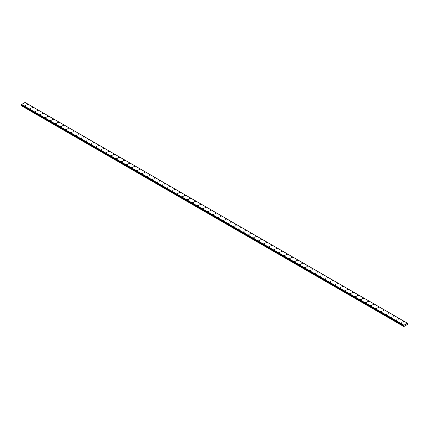 <?xml version="1.0" encoding="UTF-8"?>
<svg xmlns="http://www.w3.org/2000/svg" width="429" height="429" viewBox="0 0 429 429"><rect width="100%" height="100%" fill="white"/><g stroke="black" fill="none" stroke-linecap="round" stroke-linejoin="round"><path stroke-width="0.64" d="M26.963 104.574A0.542 0.311 180 0 1 28.041 104.574A0.542 0.311 180 0 1 26.963 104.574A0.542 0.311 180 0 1 28.041 104.574M32.046 107.507A0.542 0.311 180 0 1 33.124 107.507A0.542 0.311 180 0 1 32.046 107.507A0.542 0.311 180 0 1 33.124 107.507M37.13 110.441A0.542 0.311 180 0 1 38.208 110.446A0.542 0.311 180 0 1 37.13 110.441A0.542 0.311 180 0 1 38.208 110.441M42.214 113.379A0.542 0.311 180 0 1 43.291 113.379A0.542 0.311 180 0 1 42.214 113.379A0.542 0.311 180 0 1 43.291 113.379M47.297 116.313A0.542 0.311 180 0 1 48.375 116.313A0.542 0.311 180 0 1 47.297 116.313A0.542 0.311 180 0 1 48.375 116.313M52.381 119.251A0.542 0.311 180 0 1 53.459 119.251A0.542 0.311 180 0 1 52.381 119.251A0.542 0.311 180 0 1 53.459 119.251M57.465 122.185A0.542 0.311 180 0 1 58.548 122.185A0.542 0.311 180 0 1 57.465 122.185A0.542 0.311 180 0 1 58.548 122.185M62.554 125.123A0.542 0.311 180 0 1 63.631 125.123M63.471 124.898A0.542 0.311 180 0 1 62.709 125.338A0.542 0.311 180 0 1 63.471 124.898M67.637 128.056A0.542 0.311 180 0 1 68.715 128.056A0.542 0.311 180 0 1 67.637 128.056A0.542 0.311 180 0 1 68.715 128.056M72.721 130.99A0.542 0.311 180 0 1 73.799 130.99A0.542 0.311 180 0 1 72.721 130.99A0.542 0.311 180 0 1 73.799 130.99M77.805 133.923A0.542 0.311 180 0 1 78.882 133.928A0.542 0.311 180 0 1 77.805 133.923A0.542 0.311 180 0 1 78.882 133.923M82.888 136.862A0.542 0.311 180 0 1 83.966 136.862A0.542 0.311 180 0 1 82.888 136.862A0.542 0.311 180 0 1 83.966 136.862M87.972 139.795A0.542 0.311 180 0 1 89.05 139.795A0.542 0.311 180 0 1 87.972 139.795A0.542 0.311 180 0 1 89.05 139.795M93.055 142.734A0.542 0.311 180 0 1 94.133 142.734A0.542 0.311 180 0 1 93.055 142.734A0.542 0.311 180 0 1 94.133 142.734M98.139 145.667A0.542 0.311 180 0 1 99.217 145.667A0.542 0.311 180 0 1 98.139 145.667A0.542 0.311 180 0 1 99.217 145.667M103.223 148.6A0.542 0.311 180 0 1 104.306 148.606A0.542 0.311 180 0 1 103.223 148.6A0.542 0.311 180 0 1 104.306 148.6M108.312 151.539A0.542 0.311 180 0 1 109.39 151.539A0.542 0.311 180 0 1 108.312 151.539A0.542 0.311 180 0 1 109.39 151.539M113.395 154.472A0.542 0.311 180 0 1 114.473 154.472A0.542 0.311 180 0 1 113.395 154.472A0.542 0.311 180 0 1 114.473 154.472M118.479 157.411A0.542 0.311 180 0 1 119.557 157.411A0.542 0.311 180 0 1 118.479 157.411A0.542 0.311 180 0 1 119.557 157.411M123.563 160.344A0.542 0.311 180 0 1 124.641 160.344A0.542 0.311 180 0 1 123.563 160.344A0.542 0.311 180 0 1 124.641 160.344M129.569 163.063A0.542 0.311 180 0 1 128.802 163.497A0.542 0.311 180 0 1 129.569 163.063M128.646 163.277A0.542 0.311 180 0 1 129.724 163.277M133.73 166.216A0.542 0.311 180 0 1 134.808 166.216A0.542 0.311 180 0 1 133.73 166.216A0.542 0.311 180 0 1 134.808 166.216M138.814 169.149A0.542 0.311 180 0 1 139.892 169.149A0.542 0.311 180 0 1 138.814 169.149A0.542 0.311 180 0 1 139.892 169.149M143.897 172.088A0.542 0.311 180 0 1 144.981 172.088A0.542 0.311 180 0 1 143.897 172.088A0.542 0.311 180 0 1 144.981 172.088M148.986 175.021A0.542 0.311 180 0 1 150.064 175.021A0.542 0.311 180 0 1 148.986 175.021A0.542 0.311 180 0 1 150.064 175.021M154.07 177.955A0.542 0.311 180 0 1 155.148 177.96A0.542 0.311 180 0 1 154.07 177.955A0.542 0.311 180 0 1 155.148 177.955M159.154 180.893A0.542 0.311 180 0 1 160.232 180.893A0.542 0.311 180 0 1 159.154 180.893A0.542 0.311 180 0 1 160.232 180.893M164.237 183.827A0.542 0.311 180 0 1 165.315 183.827A0.542 0.311 180 0 1 164.237 183.827A0.542 0.311 180 0 1 165.315 183.827M169.321 186.765A0.542 0.311 180 0 1 170.399 186.765M170.243 186.54A0.542 0.311 180 0 1 169.476 186.985A0.542 0.311 180 0 1 170.243 186.54M174.405 189.698A0.542 0.311 180 0 1 175.482 189.698A0.542 0.311 180 0 1 174.405 189.698A0.542 0.311 180 0 1 175.482 189.698M179.488 192.632A0.542 0.311 180 0 1 180.566 192.632A0.542 0.311 180 0 1 179.488 192.632A0.542 0.311 180 0 1 180.566 192.632M184.572 195.57A0.542 0.311 180 0 1 185.65 195.57A0.542 0.311 180 0 1 184.572 195.57A0.542 0.311 180 0 1 185.65 195.57M189.656 198.504A0.542 0.311 180 0 1 190.739 198.504A0.542 0.311 180 0 1 189.656 198.504A0.542 0.311 180 0 1 190.739 198.504M194.745 201.437A0.542 0.311 180 0 1 195.822 201.442A0.542 0.311 180 0 1 194.745 201.437A0.542 0.311 180 0 1 195.822 201.437M199.828 204.376A0.542 0.311 180 0 1 200.906 204.376A0.542 0.311 180 0 1 199.828 204.376A0.542 0.311 180 0 1 200.906 204.376M204.912 207.309A0.542 0.311 180 0 1 205.99 207.309A0.542 0.311 180 0 1 204.912 207.309A0.542 0.311 180 0 1 205.99 207.309M209.996 210.248A0.542 0.311 180 0 1 211.073 210.248A0.542 0.311 180 0 1 209.996 210.248A0.542 0.311 180 0 1 211.073 210.248M215.079 213.181A0.542 0.311 180 0 1 216.157 213.181A0.542 0.311 180 0 1 215.079 213.181A0.542 0.311 180 0 1 216.157 213.181M220.163 216.114A0.542 0.311 180 0 1 221.241 216.119A0.542 0.311 180 0 1 220.163 216.114A0.542 0.311 180 0 1 221.241 216.114M225.246 219.053A0.542 0.311 180 0 1 226.324 219.053A0.542 0.311 180 0 1 225.246 219.053A0.542 0.311 180 0 1 226.324 219.053M230.33 221.986A0.542 0.311 180 0 1 231.408 221.986A0.542 0.311 180 0 1 230.33 221.986A0.542 0.311 180 0 1 231.408 221.986M235.414 224.925A0.542 0.311 180 0 1 236.497 224.925A0.542 0.311 180 0 1 235.414 224.925A0.542 0.311 180 0 1 236.497 224.925M240.503 227.858A0.542 0.311 180 0 1 241.581 227.858A0.542 0.311 180 0 1 240.503 227.858A0.542 0.311 180 0 1 241.581 227.858M246.503 230.577A0.542 0.311 180 0 1 245.742 231.011A0.542 0.311 180 0 1 246.503 230.577M245.586 230.791A0.542 0.311 180 0 1 246.664 230.791M250.67 233.73A0.542 0.311 180 0 1 251.748 233.73A0.542 0.311 180 0 1 250.67 233.73A0.542 0.311 180 0 1 251.748 233.73M255.754 236.663A0.542 0.311 180 0 1 256.832 236.663A0.542 0.311 180 0 1 255.754 236.663A0.542 0.311 180 0 1 256.832 236.663M260.837 239.602A0.542 0.311 180 0 1 261.915 239.602A0.542 0.311 180 0 1 260.837 239.602A0.542 0.311 180 0 1 261.915 239.602M265.921 242.535A0.542 0.311 180 0 1 266.999 242.535A0.542 0.311 180 0 1 265.921 242.535A0.542 0.311 180 0 1 266.999 242.535M271.005 245.468A0.542 0.311 180 0 1 272.083 245.474A0.542 0.311 180 0 1 271.005 245.468A0.542 0.311 180 0 1 272.083 245.468M276.088 248.407A0.542 0.311 180 0 1 277.172 248.407A0.542 0.311 180 0 1 276.088 248.407A0.542 0.311 180 0 1 277.172 248.407M281.177 251.34A0.542 0.311 180 0 1 282.255 251.34A0.542 0.311 180 0 1 281.177 251.34A0.542 0.311 180 0 1 282.255 251.34M286.261 254.279A0.542 0.311 180 0 1 287.339 254.279M287.178 254.054A0.542 0.311 180 0 1 286.416 254.499A0.542 0.311 180 0 1 287.178 254.054M291.345 257.212A0.542 0.311 180 0 1 292.422 257.212A0.542 0.311 180 0 1 291.345 257.212A0.542 0.311 180 0 1 292.422 257.212M296.428 260.146A0.542 0.311 180 0 1 297.506 260.146A0.542 0.311 180 0 1 296.428 260.146A0.542 0.311 180 0 1 297.506 260.146M301.512 263.084A0.542 0.311 180 0 1 302.59 263.084A0.542 0.311 180 0 1 301.512 263.084A0.542 0.311 180 0 1 302.59 263.084M306.596 266.018A0.542 0.311 180 0 1 307.673 266.018A0.542 0.311 180 0 1 306.596 266.018A0.542 0.311 180 0 1 307.673 266.018M311.679 268.951A0.542 0.311 180 0 1 312.757 268.956A0.542 0.311 180 0 1 311.679 268.951A0.542 0.311 180 0 1 312.757 268.951M316.763 271.889A0.542 0.311 180 0 1 317.841 271.889A0.542 0.311 180 0 1 316.763 271.889A0.542 0.311 180 0 1 317.841 271.889M321.847 274.823A0.542 0.311 180 0 1 322.93 274.823A0.542 0.311 180 0 1 321.847 274.823A0.542 0.311 180 0 1 322.93 274.823M326.936 277.761A0.542 0.311 180 0 1 328.013 277.761A0.542 0.311 180 0 1 326.936 277.761A0.542 0.311 180 0 1 328.013 277.761M332.019 280.695A0.542 0.311 180 0 1 333.097 280.695A0.542 0.311 180 0 1 332.019 280.695A0.542 0.311 180 0 1 333.097 280.695M337.103 283.628A0.542 0.311 180 0 1 338.181 283.633A0.542 0.311 180 0 1 337.103 283.628A0.542 0.311 180 0 1 338.181 283.628M342.186 286.567A0.542 0.311 180 0 1 343.264 286.567A0.542 0.311 180 0 1 342.186 286.567A0.542 0.311 180 0 1 343.264 286.567M347.27 289.5A0.542 0.311 180 0 1 348.348 289.5A0.542 0.311 180 0 1 347.27 289.5A0.542 0.311 180 0 1 348.348 289.5M353.276 292.219A0.542 0.311 180 0 1 352.515 292.658A0.542 0.311 180 0 1 353.276 292.219M352.354 292.439A0.542 0.311 180 0 1 353.432 292.439M357.437 295.372A0.542 0.311 180 0 1 358.515 295.372A0.542 0.311 180 0 1 357.437 295.372A0.542 0.311 180 0 1 358.515 295.372M362.521 298.305A0.542 0.311 180 0 1 363.604 298.311A0.542 0.311 180 0 1 362.521 298.305A0.542 0.311 180 0 1 363.604 298.305M367.61 301.244A0.542 0.311 180 0 1 368.688 301.244A0.542 0.311 180 0 1 367.61 301.244A0.542 0.311 180 0 1 368.688 301.244M372.694 304.177A0.542 0.311 180 0 1 373.772 304.177A0.542 0.311 180 0 1 372.694 304.177A0.542 0.311 180 0 1 373.772 304.177M377.777 307.11A0.542 0.311 180 0 1 378.855 307.116A0.542 0.311 180 0 1 377.777 307.11A0.542 0.311 180 0 1 378.855 307.11M382.861 310.049A0.542 0.311 180 0 1 383.939 310.049A0.542 0.311 180 0 1 382.861 310.049A0.542 0.311 180 0 1 383.939 310.049M387.945 312.982A0.542 0.311 180 0 1 389.023 312.982A0.542 0.311 180 0 1 387.945 312.982A0.542 0.311 180 0 1 389.023 312.982M393.028 315.921A0.542 0.311 180 0 1 394.106 315.921A0.542 0.311 180 0 1 393.028 315.921A0.542 0.311 180 0 1 394.106 315.921M398.112 318.854A0.542 0.311 180 0 1 399.19 318.854A0.542 0.311 180 0 1 398.112 318.854A0.542 0.311 180 0 1 399.19 318.854M403.196 321.793A0.542 0.311 180 0 1 404.274 321.793M404.118 321.568A0.542 0.311 180 0 1 403.357 322.013A0.542 0.311 180 0 1 404.118 321.568M24.726 105.861A0.542 0.311 180 0 1 25.804 105.866A0.542 0.311 180 0 1 24.726 105.861A0.542 0.311 180 0 1 25.804 105.861M29.81 108.8A0.542 0.311 180 0 1 30.888 108.8A0.542 0.311 180 0 1 29.81 108.8A0.542 0.311 180 0 1 30.888 108.8M34.894 111.733A0.542 0.311 180 0 1 35.972 111.733A0.542 0.311 180 0 1 34.894 111.733A0.542 0.311 180 0 1 35.972 111.733M39.977 114.672A0.542 0.311 180 0 1 41.055 114.672A0.542 0.311 180 0 1 39.977 114.672A0.542 0.311 180 0 1 41.055 114.672M45.061 117.605A0.542 0.311 180 0 1 46.139 117.605A0.542 0.311 180 0 1 45.061 117.605A0.542 0.311 180 0 1 46.139 117.605M51.067 120.324A0.542 0.311 180 0 1 50.306 120.758A0.542 0.311 180 0 1 51.067 120.324M50.145 120.538A0.542 0.311 180 0 1 51.223 120.538M55.228 123.477A0.542 0.311 180 0 1 56.306 123.477A0.542 0.311 180 0 1 55.228 123.477A0.542 0.311 180 0 1 56.306 123.477M60.312 126.41A0.542 0.311 180 0 1 61.39 126.41A0.542 0.311 180 0 1 60.312 126.41A0.542 0.311 180 0 1 61.39 126.41M65.396 129.349A0.542 0.311 180 0 1 66.479 129.349A0.542 0.311 180 0 1 65.396 129.349A0.542 0.311 180 0 1 66.479 129.349M70.485 132.282A0.542 0.311 180 0 1 71.563 132.282A0.542 0.311 180 0 1 70.485 132.282A0.542 0.311 180 0 1 71.563 132.282M75.568 135.215A0.542 0.311 180 0 1 76.646 135.221A0.542 0.311 180 0 1 75.568 135.215A0.542 0.311 180 0 1 76.646 135.215M80.652 138.154A0.542 0.311 180 0 1 81.73 138.154A0.542 0.311 180 0 1 80.652 138.154A0.542 0.311 180 0 1 81.73 138.154M85.736 141.087A0.542 0.311 180 0 1 86.814 141.087A0.542 0.311 180 0 1 85.736 141.087A0.542 0.311 180 0 1 86.814 141.087M90.819 144.026A0.542 0.311 180 0 1 91.897 144.026M91.742 143.801A0.542 0.311 180 0 1 90.975 144.246A0.542 0.311 180 0 1 91.742 143.801M95.903 146.959A0.542 0.311 180 0 1 96.981 146.959A0.542 0.311 180 0 1 95.903 146.959A0.542 0.311 180 0 1 96.981 146.959M100.987 149.893A0.542 0.311 180 0 1 102.064 149.893A0.542 0.311 180 0 1 100.987 149.893A0.542 0.311 180 0 1 102.064 149.893M106.07 152.831A0.542 0.311 180 0 1 107.153 152.831A0.542 0.311 180 0 1 106.07 152.831A0.542 0.311 180 0 1 107.153 152.831M111.159 155.765A0.542 0.311 180 0 1 112.237 155.765A0.542 0.311 180 0 1 111.159 155.765A0.542 0.311 180 0 1 112.237 155.765M116.243 158.698A0.542 0.311 180 0 1 117.321 158.703A0.542 0.311 180 0 1 116.243 158.698A0.542 0.311 180 0 1 117.321 158.698M121.327 161.636A0.542 0.311 180 0 1 122.404 161.636A0.542 0.311 180 0 1 121.327 161.636A0.542 0.311 180 0 1 122.404 161.636M126.41 164.57A0.542 0.311 180 0 1 127.488 164.57A0.542 0.311 180 0 1 126.41 164.57A0.542 0.311 180 0 1 127.488 164.57M131.494 167.508A0.542 0.311 180 0 1 132.572 167.508A0.542 0.311 180 0 1 131.494 167.508A0.542 0.311 180 0 1 132.572 167.508M136.578 170.442A0.542 0.311 180 0 1 137.655 170.442A0.542 0.311 180 0 1 136.578 170.442A0.542 0.311 180 0 1 137.655 170.442M141.661 173.375A0.542 0.311 180 0 1 142.739 173.38A0.542 0.311 180 0 1 141.661 173.375A0.542 0.311 180 0 1 142.739 173.375M146.745 176.314A0.542 0.311 180 0 1 147.823 176.314A0.542 0.311 180 0 1 146.745 176.314A0.542 0.311 180 0 1 147.823 176.314M151.828 179.247A0.542 0.311 180 0 1 152.912 179.247A0.542 0.311 180 0 1 151.828 179.247A0.542 0.311 180 0 1 152.912 179.247M156.917 182.186A0.542 0.311 180 0 1 157.995 182.186A0.542 0.311 180 0 1 156.917 182.186A0.542 0.311 180 0 1 157.995 182.186M162.001 185.119A0.542 0.311 180 0 1 163.079 185.119A0.542 0.311 180 0 1 162.001 185.119A0.542 0.311 180 0 1 163.079 185.119M168.002 187.838A0.542 0.311 180 0 1 167.24 188.272A0.542 0.311 180 0 1 168.002 187.838M167.085 188.052A0.542 0.311 180 0 1 168.163 188.052M172.168 190.991A0.542 0.311 180 0 1 173.246 190.991A0.542 0.311 180 0 1 172.168 190.991A0.542 0.311 180 0 1 173.246 190.991M177.252 193.924A0.542 0.311 180 0 1 178.33 193.924A0.542 0.311 180 0 1 177.252 193.924A0.542 0.311 180 0 1 178.33 193.924M182.336 196.863A0.542 0.311 180 0 1 183.414 196.863A0.542 0.311 180 0 1 182.336 196.863A0.542 0.311 180 0 1 183.414 196.863M187.419 199.796A0.542 0.311 180 0 1 188.497 199.796A0.542 0.311 180 0 1 187.419 199.796A0.542 0.311 180 0 1 188.497 199.796M192.503 202.729A0.542 0.311 180 0 1 193.586 202.735A0.542 0.311 180 0 1 192.503 202.729A0.542 0.311 180 0 1 193.586 202.729M197.592 205.668A0.542 0.311 180 0 1 198.67 205.668A0.542 0.311 180 0 1 197.592 205.668A0.542 0.311 180 0 1 198.67 205.668M202.676 208.601A0.542 0.311 180 0 1 203.754 208.601A0.542 0.311 180 0 1 202.676 208.601A0.542 0.311 180 0 1 203.754 208.601M207.759 211.54A0.542 0.311 180 0 1 208.837 211.54M208.676 211.315A0.542 0.311 180 0 1 207.915 211.76A0.542 0.311 180 0 1 208.676 211.315M212.843 214.473A0.542 0.311 180 0 1 213.921 214.473A0.542 0.311 180 0 1 212.843 214.473A0.542 0.311 180 0 1 213.921 214.473M217.927 217.406A0.542 0.311 180 0 1 219.004 217.406A0.542 0.311 180 0 1 217.927 217.406A0.542 0.311 180 0 1 219.004 217.406M223.01 220.345A0.542 0.311 180 0 1 224.088 220.345A0.542 0.311 180 0 1 223.01 220.345A0.542 0.311 180 0 1 224.088 220.345M228.094 223.278A0.542 0.311 180 0 1 229.172 223.278A0.542 0.311 180 0 1 228.094 223.278A0.542 0.311 180 0 1 229.172 223.278M233.178 226.212A0.542 0.311 180 0 1 234.255 226.217A0.542 0.311 180 0 1 233.178 226.212A0.542 0.311 180 0 1 234.255 226.212M238.261 229.15A0.542 0.311 180 0 1 239.344 229.15A0.542 0.311 180 0 1 238.261 229.15A0.542 0.311 180 0 1 239.344 229.15M243.35 232.084A0.542 0.311 180 0 1 244.428 232.084A0.542 0.311 180 0 1 243.35 232.084A0.542 0.311 180 0 1 244.428 232.084M248.434 235.022A0.542 0.311 180 0 1 249.512 235.022A0.542 0.311 180 0 1 248.434 235.022A0.542 0.311 180 0 1 249.512 235.022M253.518 237.956A0.542 0.311 180 0 1 254.595 237.956A0.542 0.311 180 0 1 253.518 237.956A0.542 0.311 180 0 1 254.595 237.956M258.601 240.889A0.542 0.311 180 0 1 259.679 240.894A0.542 0.311 180 0 1 258.601 240.889A0.542 0.311 180 0 1 259.679 240.889M263.685 243.828A0.542 0.311 180 0 1 264.763 243.828A0.542 0.311 180 0 1 263.685 243.828A0.542 0.311 180 0 1 264.763 243.828M268.769 246.761A0.542 0.311 180 0 1 269.846 246.761A0.542 0.311 180 0 1 268.769 246.761A0.542 0.311 180 0 1 269.846 246.761M274.774 249.48A0.542 0.311 180 0 1 274.013 249.919A0.542 0.311 180 0 1 274.774 249.48M273.852 249.699A0.542 0.311 180 0 1 274.93 249.699M278.936 252.633A0.542 0.311 180 0 1 280.014 252.633A0.542 0.311 180 0 1 278.936 252.633A0.542 0.311 180 0 1 280.014 252.633M284.019 255.566A0.542 0.311 180 0 1 285.103 255.571A0.542 0.311 180 0 1 284.019 255.566A0.542 0.311 180 0 1 285.103 255.566M289.108 258.505A0.542 0.311 180 0 1 290.186 258.505A0.542 0.311 180 0 1 289.108 258.505A0.542 0.311 180 0 1 290.186 258.505M294.192 261.438A0.542 0.311 180 0 1 295.27 261.438A0.542 0.311 180 0 1 294.192 261.438A0.542 0.311 180 0 1 295.27 261.438M299.276 264.371A0.542 0.311 180 0 1 300.354 264.377A0.542 0.311 180 0 1 299.276 264.371A0.542 0.311 180 0 1 300.354 264.371M304.359 267.31A0.542 0.311 180 0 1 305.437 267.31A0.542 0.311 180 0 1 304.359 267.31A0.542 0.311 180 0 1 305.437 267.31M309.443 270.243A0.542 0.311 180 0 1 310.521 270.243A0.542 0.311 180 0 1 309.443 270.243A0.542 0.311 180 0 1 310.521 270.243M314.527 273.182A0.542 0.311 180 0 1 315.605 273.182A0.542 0.311 180 0 1 314.527 273.182A0.542 0.311 180 0 1 315.605 273.182M319.61 276.115A0.542 0.311 180 0 1 320.688 276.115A0.542 0.311 180 0 1 319.61 276.115A0.542 0.311 180 0 1 320.688 276.115M324.694 279.054A0.542 0.311 180 0 1 325.777 279.054M325.616 278.829A0.542 0.311 180 0 1 324.855 279.274A0.542 0.311 180 0 1 325.616 278.829M329.783 281.987A0.542 0.311 180 0 1 330.861 281.987A0.542 0.311 180 0 1 329.783 281.987A0.542 0.311 180 0 1 330.861 281.987M334.867 284.92A0.542 0.311 180 0 1 335.945 284.92A0.542 0.311 180 0 1 334.867 284.92A0.542 0.311 180 0 1 335.945 284.92M339.95 287.859A0.542 0.311 180 0 1 341.028 287.859A0.542 0.311 180 0 1 339.95 287.859A0.542 0.311 180 0 1 341.028 287.859M345.034 290.792A0.542 0.311 180 0 1 346.112 290.792A0.542 0.311 180 0 1 345.034 290.792A0.542 0.311 180 0 1 346.112 290.792M350.118 293.726A0.542 0.311 180 0 1 351.195 293.731A0.542 0.311 180 0 1 350.118 293.726A0.542 0.311 180 0 1 351.195 293.726M355.201 296.664A0.542 0.311 180 0 1 356.279 296.664A0.542 0.311 180 0 1 355.201 296.664A0.542 0.311 180 0 1 356.279 296.664M360.285 299.598A0.542 0.311 180 0 1 361.363 299.598A0.542 0.311 180 0 1 360.285 299.598A0.542 0.311 180 0 1 361.363 299.598M365.369 302.536A0.542 0.311 180 0 1 366.446 302.536A0.542 0.311 180 0 1 365.369 302.536A0.542 0.311 180 0 1 366.446 302.536M370.452 305.469A0.542 0.311 180 0 1 371.535 305.469A0.542 0.311 180 0 1 370.452 305.469A0.542 0.311 180 0 1 371.535 305.469M375.541 308.403A0.542 0.311 180 0 1 376.619 308.408A0.542 0.311 180 0 1 375.541 308.403A0.542 0.311 180 0 1 376.619 308.403M380.625 311.341A0.542 0.311 180 0 1 381.703 311.341A0.542 0.311 180 0 1 380.625 311.341A0.542 0.311 180 0 1 381.703 311.341M385.709 314.275A0.542 0.311 180 0 1 386.786 314.275A0.542 0.311 180 0 1 385.709 314.275A0.542 0.311 180 0 1 386.786 314.275M391.715 316.993A0.542 0.311 180 0 1 390.948 317.433A0.542 0.311 180 0 1 391.715 316.993M390.792 317.213A0.542 0.311 180 0 1 391.87 317.213M395.876 320.147A0.542 0.311 180 0 1 396.954 320.147A0.542 0.311 180 0 1 395.876 320.147A0.542 0.311 180 0 1 396.954 320.147M400.959 323.08A0.542 0.311 180 0 1 402.037 323.085A0.542 0.311 180 0 1 400.959 323.08A0.542 0.311 180 0 1 402.037 323.08M405.507 325.064L405.63 324.737M405.705 324.946L405.834 324.673M403.904 325.246L403.839 326.544L407.502 324.431L407.405 323.198L403.904 325.246L21.568 104.51L21.461 104.837L403.791 325.568L21.45 104.821M403.898 325.649L21.563 104.907M21.665 104.971L21.45 105.775L403.786 326.517M407.405 323.198L25.064 102.456L21.568 104.51M403.936 325.198L21.595 104.456M403.898 325.273L21.557 104.531M403.812 325.429L21.471 104.687M403.786 325.477L21.45 104.735M404.021 325.767L21.686 105.025M404.021 325.804L21.686 105.062M403.989 325.906L21.654 105.164M403.802 326.233L21.466 105.491M403.786 326.281L21.45 105.539M403.796 325.579L21.461 104.837"/></g></svg>
